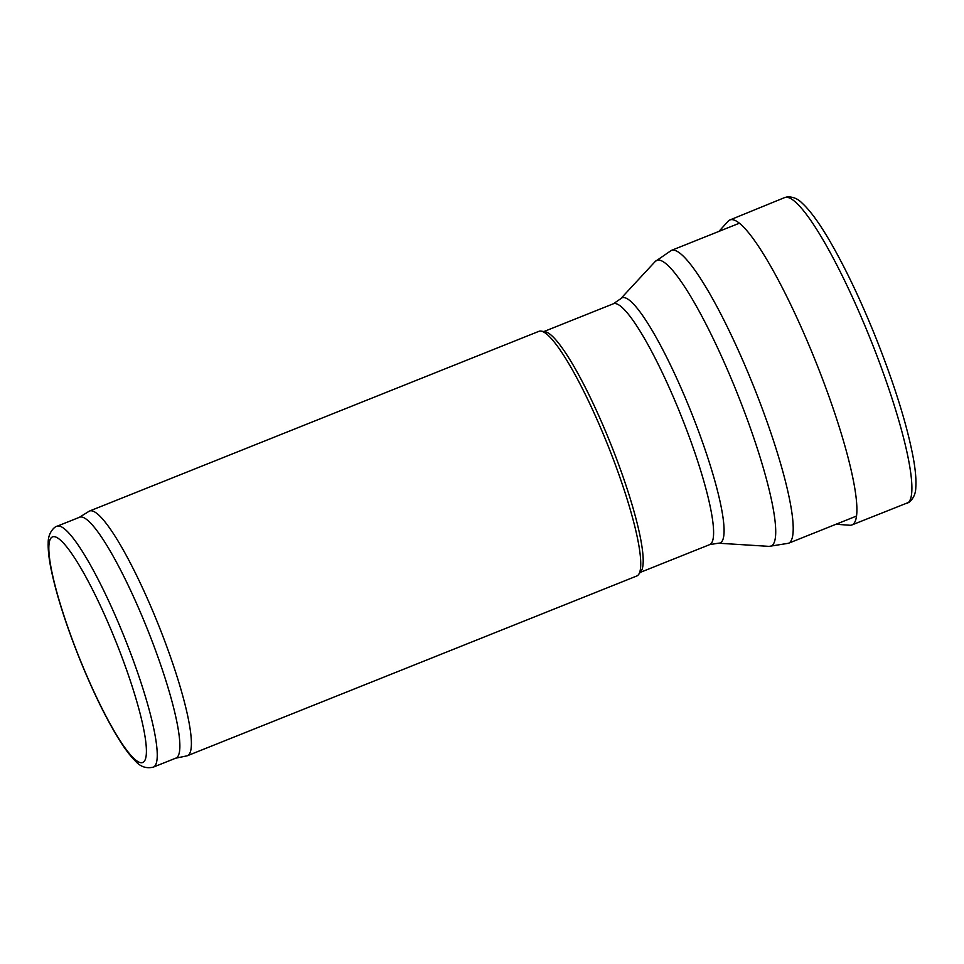 <?xml version="1.0" encoding="UTF-8"?>
<svg xmlns="http://www.w3.org/2000/svg" width="964" height="964" viewBox="0 0 964 964"><rect width="100%" height="100%" fill="white"/><g stroke="black" fill="none" stroke-linecap="round" stroke-linejoin="round"><path stroke-width="1.45" d="M79.337 517.343L88.989 511.33A131.755 21.69 68.2 0 1 89.556 511.028L538.924 331.327A131.755 21.69 68.2 0 1 541.093 331.11L545.082 331.724A129.706 21.353 68.2 0 1 610.935 444.428A129.706 21.353 68.2 0 1 640.964 571.459L638.481 574.652A131.755 21.69 68.2 0 1 638.132 575.062A131.755 21.69 68.2 0 1 636.77 576.002L187.414 755.716A131.755 21.69 68.2 0 1 186.799 755.896L175.665 758.198M541.093 331.11A131.755 21.69 68.2 0 1 607.983 445.609A131.755 21.69 68.2 0 1 638.481 574.652M89.556 511.028A131.755 21.69 68.2 0 1 156.795 620.78A131.755 21.69 68.2 0 1 188.775 754.776A131.755 21.69 68.2 0 1 187.414 755.716M56.996 526.272L79.626 517.222A129.706 21.353 68.2 0 1 145.805 625.25A129.706 21.353 68.2 0 1 177.292 757.162A129.706 21.353 68.2 0 1 175.954 758.078L153.324 767.127C146.287 768.778 140.286 766.729 135.309 760.97C130.61 756.342 125.501 749.679 120.006 740.991C106.558 719.566 92.99 691.911 79.301 658.038C65.805 624.154 56.43 594.668 51.164 569.567C48.947 558.759 47.959 549.89 48.2 542.961C47.923 531.501 55.888 525.91 56.996 526.272A129.706 21.353 68.2 0 1 123.187 634.3A129.706 21.353 68.2 0 1 154.662 766.211A129.706 21.353 68.2 0 1 153.324 767.127M836.041 524.247L849.742 525.247A164.242 27.04 -111.8 0 0 851.911 524.946A164.242 27.04 -111.8 0 0 816.05 362.392A164.242 27.04 -111.8 0 0 729.929 219.949A164.242 27.04 -111.8 0 0 728.266 221.105A164.242 27.04 -111.8 0 0 728.145 221.226L718.915 231.396M143.985 761.632A121.464 19.991 68.2 0 1 61.31 607.416A121.464 19.991 68.2 0 1 87.579 580.087A121.464 19.991 68.2 0 1 143.985 761.632M739.4 223.202L671.318 250.435A157.698 25.956 68.2 0 1 751.787 381.78A157.698 25.956 68.2 0 1 790.07 542.166A157.698 25.956 68.2 0 1 788.444 543.286L856.526 516.053M671.318 250.435L655.159 261.557A153.842 25.329 68.2 0 1 733.05 382.997A153.842 25.329 68.2 0 1 772.658 544.985A153.842 25.329 68.2 0 1 769.067 546.371L788.444 543.286M655.159 261.557L620.635 298.792A132.02 21.726 68.2 0 1 687.465 403.012A132.02 21.726 68.2 0 1 721.458 542.009A132.02 21.726 68.2 0 1 718.385 543.202L769.067 546.371M620.635 298.792L613.357 303.768A129.706 21.353 68.2 0 1 679.536 411.797A129.706 21.353 68.2 0 1 711.022 543.708A129.706 21.353 68.2 0 1 709.673 544.624L718.385 543.202M906.883 503.449A164.699 27.113 -111.8 0 0 870.938 340.449A164.699 27.113 -111.8 0 0 784.576 197.608L787.263 196.873C792.986 196.68 797.987 198.801 802.265 203.259C810.218 210.598 819.424 223.226 829.859 241.145C845.886 268.811 861.683 302.166 877.24 341.208C895.219 386.986 907.232 425.859 913.269 457.828C915.475 469.938 916.318 479.711 915.8 487.169C915.776 493.363 913.607 498.364 909.281 502.16L851.911 524.946M640.229 572.399L709.673 544.624M543.913 331.544L613.357 303.768M729.929 219.949L784.576 197.608"/></g></svg>
